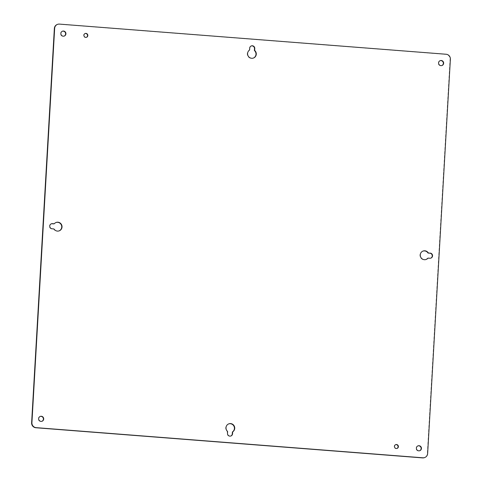 <?xml version="1.0" encoding="UTF-8"?>
<svg xmlns="http://www.w3.org/2000/svg" width="482" height="482" viewBox="0 0 482 482"><rect width="100%" height="100%" fill="white"/><g stroke="black" fill="none" stroke-linecap="round" stroke-linejoin="round"><path stroke-width="0.36" stroke-dasharray="2.41 1.81" d="M417.876 445.892A2.591 2.524 69.9 0 0 416.087 448.182A2.591 2.524 69.9 0 0 419.653 450.754M395.589 444.687A2.012 1.958 69.9 0 0 394.168 446.471A2.012 1.958 69.9 0 0 396.969 448.453M85.031 33.547A2.012 1.958 69.9 0 0 83.609 35.331A2.012 1.958 69.9 0 0 86.411 37.313M51.243 223.847A2.591 2.524 69.9 0 0 51.833 228.908L53.418 229.034A0.554 0.536 69.9 0 1 53.827 229.269A4.465 4.344 69.9 0 0 59.063 230.89M55.99 222.509A4.465 4.344 69.9 0 0 54.147 223.702L54.448 223.594M427.763 258.262A0.554 0.536 69.9 0 1 427.986 258.232L429.57 258.358A2.591 2.524 69.9 0 0 430.757 258.153M422.937 251.11A4.465 4.344 69.9 0 0 420.244 256.852A4.465 4.344 69.9 0 0 426.01 259.491M228.679 423.907A4.465 4.344 69.9 0 0 227.136 431.396A0.554 0.536 69.9 0 1 227.311 431.842L227.221 433.457A2.591 2.524 69.9 0 0 230.788 436.029M251.212 45.971A2.591 2.524 69.9 0 0 249.429 48.26L249.333 49.875A0.554 0.536 69.9 0 1 249.11 50.285A4.465 4.344 69.9 0 0 253.321 58.093M62.347 31.246A2.591 2.524 69.9 0 0 60.557 33.535A2.591 2.524 69.9 0 0 64.124 36.108M440.084 60.696A2.591 2.524 69.9 0 0 438.295 62.979A2.591 2.524 69.9 0 0 441.867 65.552M40.133 416.448A2.591 2.524 69.9 0 0 38.349 418.731A2.591 2.524 69.9 0 0 41.916 421.304M57.268 24.462A4.615 4.489 -110.1 0 1 59.117 24.208L445.85 54.358A4.615 4.489 -110.1 0 1 450.086 59.292L427.341 453.664A4.615 4.489 -110.1 0 1 424.437 457.647M51.833 228.908L52.134 228.799M53.719 228.92L53.418 229.034M429.872 258.244L429.57 258.358M427.986 258.232L428.287 258.123M227.311 431.842L227.612 431.733M249.634 49.767L249.333 49.875M249.429 48.26L249.73 48.146M249.411 50.176L249.11 50.285M427.341 453.664L427.642 453.556M445.85 54.358L446.151 54.249M59.117 24.208L59.419 24.1M418.021 445.832L417.719 445.946M56.141 222.449L55.84 222.557M59.214 230.836L58.912 230.944M423.088 251.056L422.786 251.164M426.16 259.443L425.859 259.551M230.938 435.981L230.637 436.089M251.363 45.911L251.062 46.019M64.281 36.054L63.979 36.168M442.018 65.504L441.717 65.612M40.283 416.388L39.982 416.496"/><path stroke-width="0.72" d="M419.653 450.754A2.591 2.524 69.9 0 0 420.985 447.507A2.591 2.524 69.9 0 0 417.876 445.892M396.969 448.453A2.012 1.958 69.9 0 0 395.589 444.687M86.411 37.313A2.012 1.958 69.9 0 0 85.031 33.547M54.237 223.738A0.554 0.536 -110.1 0 1 54.014 223.768L52.43 223.642A2.591 2.524 -110.1 0 0 49.779 226.564A2.591 2.524 -110.1 0 0 52.134 228.799L53.719 228.92A0.554 0.536 -110.1 0 1 54.123 229.161A4.465 4.344 -110.1 0 0 61.756 225.148A4.465 4.344 -110.1 0 0 54.448 223.594A0.554 0.536 -110.1 0 1 54.237 223.738L53.936 223.847A0.554 0.536 69.9 0 1 53.713 223.877L52.128 223.756A2.591 2.524 69.9 0 0 51.243 223.847M59.063 230.89A4.465 4.344 69.9 0 0 61.461 225.257A4.465 4.344 69.9 0 0 55.99 222.509M430.757 258.153A2.591 2.524 69.9 0 0 429.866 253.201L428.281 253.08A0.554 0.536 69.9 0 1 427.877 252.839A4.465 4.344 69.9 0 0 422.937 251.11M426.01 259.491A4.465 4.344 69.9 0 0 427.552 258.406L427.853 258.298A4.465 4.344 -110.1 0 1 420.539 256.743A4.465 4.344 -110.1 0 1 428.173 252.731L427.877 252.839M427.853 258.298A0.554 0.536 -110.1 0 1 428.064 258.153L427.763 258.262A0.554 0.536 69.9 0 0 427.552 258.406M230.788 436.029A2.591 2.524 69.9 0 0 232.27 433.854L232.366 432.233A0.554 0.536 69.9 0 1 232.589 431.824A4.465 4.344 69.9 0 0 228.679 423.907M253.321 58.093A4.465 4.344 69.9 0 0 254.568 50.712A0.554 0.536 69.9 0 1 254.388 50.267L254.484 48.652A2.591 2.524 69.9 0 0 251.212 45.971M64.124 36.108A2.591 2.524 69.9 0 0 65.456 32.86A2.591 2.524 69.9 0 0 62.347 31.246M441.867 65.552A2.591 2.524 69.9 0 0 443.193 62.311A2.591 2.524 69.9 0 0 440.084 60.696M41.916 421.304A2.591 2.524 69.9 0 0 43.247 418.063A2.591 2.524 69.9 0 0 40.133 416.448M424.732 457.538L424.437 457.647A4.615 4.489 -110.1 0 1 422.581 457.9L35.849 427.751A4.615 4.489 -110.1 0 1 31.619 422.816L54.358 28.444A4.615 4.489 -110.1 0 1 57.268 24.462L57.563 24.353A4.615 4.489 -110.1 0 1 59.419 24.1L446.151 54.249A4.615 4.489 -110.1 0 1 450.381 59.184L427.642 453.556A4.615 4.489 -110.1 0 1 422.883 457.792L36.15 427.642A4.615 4.489 -110.1 0 1 31.914 422.708L54.659 28.336A4.615 4.489 -110.1 0 1 57.563 24.353M416.388 448.073A2.591 2.524 -110.1 0 1 421.28 447.398A2.591 2.524 -110.1 0 1 419.804 450.7A2.591 2.524 -110.1 0 1 416.388 448.073M394.469 446.362A2.012 1.958 -110.1 0 1 398.265 445.844A2.012 1.958 -110.1 0 1 397.12 448.405A2.012 1.958 -110.1 0 1 394.469 446.362M83.91 35.222A2.012 1.958 -110.1 0 1 87.706 34.704A2.012 1.958 -110.1 0 1 86.561 37.265A2.012 1.958 -110.1 0 1 83.91 35.222M429.866 253.201L428.582 252.966A0.554 0.536 -110.1 0 1 428.173 252.731M430.167 253.092A2.591 2.524 -110.1 0 1 430.908 258.105A2.591 2.524 -110.1 0 1 429.872 258.244L428.287 258.123A0.554 0.536 -110.1 0 0 428.064 258.153M232.27 433.854L232.571 433.74A2.591 2.524 -110.1 0 1 230.938 435.981A2.591 2.524 -110.1 0 1 227.516 433.348L227.612 431.733A0.554 0.536 -110.1 0 0 227.432 431.288A4.465 4.344 -110.1 0 1 228.823 423.847A4.465 4.344 -110.1 0 1 232.89 431.715L232.589 431.824M232.571 433.74L232.667 432.125A0.554 0.536 -110.1 0 1 232.89 431.715M254.779 48.543A2.591 2.524 -110.1 0 0 251.363 45.911A2.591 2.524 -110.1 0 0 249.73 48.146L249.634 49.767A0.554 0.536 -110.1 0 1 249.411 50.176A4.465 4.344 -110.1 0 0 253.472 58.039A4.465 4.344 -110.1 0 0 254.864 50.604A0.554 0.536 -110.1 0 1 254.689 50.158L254.779 48.543L254.484 48.652M60.859 33.427A2.591 2.524 -110.1 0 1 65.757 32.752A2.591 2.524 -110.1 0 1 64.281 36.054A2.591 2.524 -110.1 0 1 60.859 33.427M438.596 62.871A2.591 2.524 -110.1 0 1 443.494 62.202A2.591 2.524 -110.1 0 1 442.018 65.504A2.591 2.524 -110.1 0 1 438.596 62.871M38.65 418.623A2.591 2.524 -110.1 0 1 43.543 417.954A2.591 2.524 -110.1 0 1 42.067 421.256A2.591 2.524 -110.1 0 1 38.65 418.623M52.43 223.642L52.128 223.756M53.713 223.877L54.014 223.768M428.582 252.966L428.281 253.08M232.667 432.125L232.366 432.233M254.388 50.267L254.689 50.158M422.883 457.792L422.581 457.9M54.358 28.444L54.659 28.336M35.849 427.751L36.15 427.642"/></g></svg>
